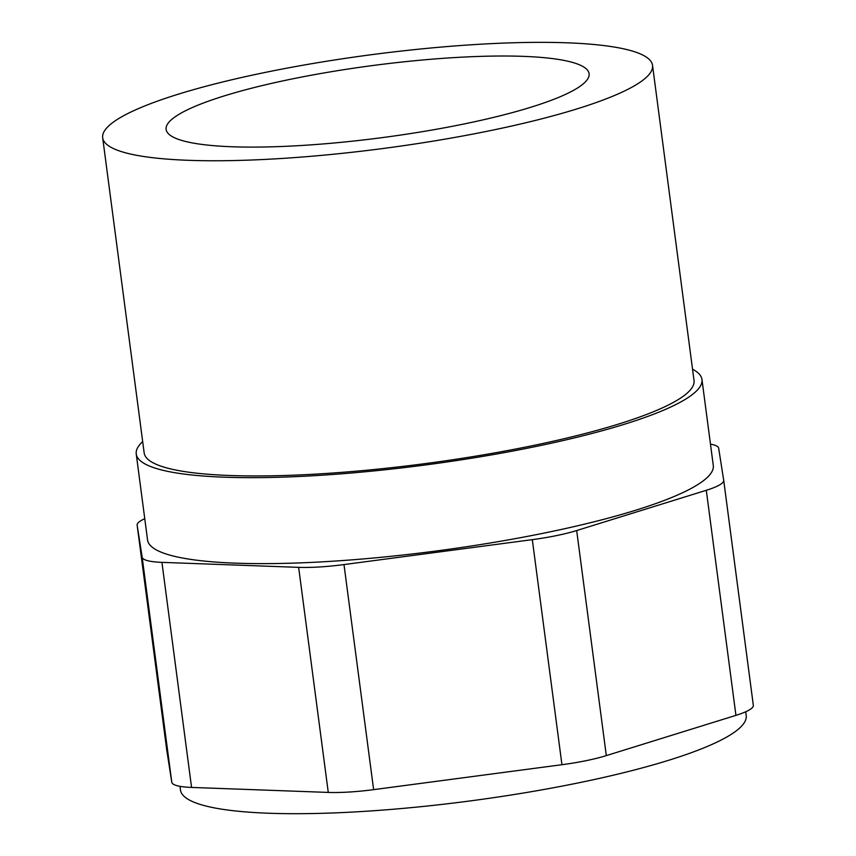 <?xml version="1.0" encoding="UTF-8"?>
<svg xmlns="http://www.w3.org/2000/svg" width="856" height="856" viewBox="0 0 856 856"><rect width="100%" height="100%" fill="white"/><g stroke="black" fill="none" stroke-linecap="round" stroke-linejoin="round"><path stroke-width="1.28" d="M566.822 42.8A277.301 47.262 172.5 0 1 652.54 65.366A277.301 47.262 172.5 0 1 383.777 148.409A277.301 47.262 172.5 0 1 102.677 137.752A277.301 47.262 172.5 0 1 266.173 72.225A277.301 47.262 172.5 0 1 566.822 42.8M652.54 65.366L694.034 380.556A277.301 47.262 172.5 0 1 425.272 463.599A277.301 47.262 172.5 0 1 144.172 452.942L102.677 137.752M523.155 56.357A213.315 36.359 172.5 0 1 589.088 73.712A213.315 36.359 172.5 0 1 382.354 137.602A213.315 36.359 172.5 0 1 166.118 129.395A213.315 36.359 172.5 0 1 291.885 78.998A213.315 36.359 172.5 0 1 523.155 56.357M692.536 369.214A285.305 48.621 172.5 0 1 701.963 379.508A285.305 48.621 172.5 0 1 425.453 464.958A285.305 48.621 172.5 0 1 136.243 453.99A285.305 48.621 172.5 0 1 142.674 441.61M701.963 379.508L713.283 465.471A285.305 48.621 172.5 0 1 436.763 550.922A285.305 48.621 172.5 0 1 147.553 539.954L136.243 453.99M723.705 480.312L753.323 705.28A63.997 10.903 172.5 0 1 753.323 705.323A63.997 10.903 172.5 0 1 735.935 715.359L606.316 755.613A63.997 10.903 172.5 0 1 561.943 764.708L373.623 789.639A63.997 10.903 172.5 0 1 328.276 792.421L191.562 787.424A63.997 10.903 172.5 0 1 171.789 782.256L142.16 557.202L137.153 525.199A63.997 10.903 -7.5 0 1 137.142 525.156L166.77 750.22A63.997 10.903 172.5 0 1 166.77 750.177M142.16 557.202A63.997 10.903 -7.5 0 0 161.934 562.36L298.648 567.357A63.997 10.903 -7.5 0 0 343.994 564.575L532.314 539.644A63.997 10.903 -7.5 0 0 576.677 530.549L706.296 490.295A63.997 10.903 -7.5 0 0 723.695 480.259A63.997 10.903 -7.5 0 0 723.684 480.216L718.676 448.223A63.997 10.903 -7.5 0 0 710.469 444.146M144.76 518.715A63.997 10.903 -7.5 0 0 137.142 525.156M166.77 750.22A63.997 10.903 172.5 0 0 166.781 750.263L171.789 782.256M745.704 711.775L746.207 715.541A285.305 48.621 172.5 0 1 469.687 800.991A285.305 48.621 172.5 0 1 180.477 790.024L179.995 786.332M166.781 750.263L137.153 525.199M191.562 787.424L161.934 562.36M328.276 792.421L298.648 567.357M373.623 789.639L343.994 564.575M561.943 764.708L532.314 539.644M606.316 755.613L576.677 530.549M735.935 715.359L706.296 490.295M723.695 480.259L753.323 705.323"/></g></svg>
